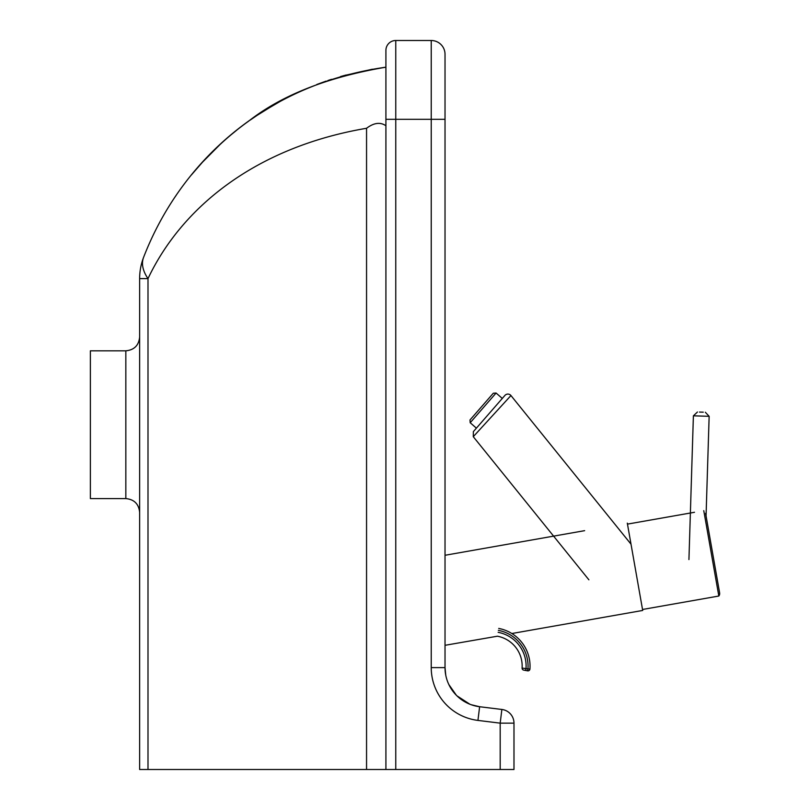 <?xml version="1.0" encoding="UTF-8"?>
<svg xmlns="http://www.w3.org/2000/svg" width="810" height="810" viewBox="0 0 810 810"><rect width="100%" height="100%" fill="white"/><g stroke="black" fill="none" stroke-linecap="round" stroke-linejoin="round"><path stroke-width="1.21" d="M125.834 498.585L125.834 350.821L90.376 350.821L90.376 498.585L125.834 498.585C134.217 499.405 138.814 504.002 139.634 512.376M385.914 119.313L385.914 67.179L385.914 119.313L431.234 119.313L431.234 40.5A13.79 13.79 0 0 1 445.024 54.29A13.79 13.79 0 0 0 431.234 40.5L395.766 40.5A9.852 9.852 0 0 0 385.914 50.352A9.852 9.852 0 0 1 395.766 40.5A9.852 9.852 0 0 0 385.914 50.352L385.914 769.5L513.986 769.5L513.986 723.148A13.79 13.79 0 0 0 501.866 709.459L479.621 706.725A39.407 39.407 0 0 1 445.024 667.612L445.024 54.29L445.024 119.313L431.234 119.313L431.234 667.612L445.024 667.612L445.753 675.176M445.783 675.317A39.407 39.407 0 0 0 448.831 684.521L456.405 695.314A39.407 39.407 0 0 0 456.718 695.638L460.819 699.162A39.407 39.407 0 0 0 462.642 700.447L468.696 703.738A39.407 39.407 0 0 0 470.742 704.568L474.771 705.814A39.407 39.407 0 0 0 479.621 706.725L471.238 704.74M448.942 684.744L456.04 694.95M456.88 695.79L469.911 704.244M192.334 173.836L203.168 161.423M209.618 154.639L211.734 152.513M250.017 120.194L259.575 113.683M277.192 103.012L283.49 99.59M327.939 80.494L331.513 79.319M220.067 144.494L201.923 162.769L191.514 174.828C191.018 175.567 213.455 146.256 248.255 121.439C281.495 95.246 327.382 77.153 385.914 67.179C263.26 84.625 179.86 163.417 143.552 257.438A59.11 30.395 -159 0 0 147.997 278.61C181.966 206.854 255.99 147.116 366.555 128.274C373.896 122.735 380.356 121.895 385.914 125.752M255.504 116.387L254.796 116.873M196.81 168.531L193.853 172.003M372.377 69.215L343.501 75.705M326.015 81.142L316.811 84.483M302.464 90.376L289.251 96.603M275.602 103.893L255.828 116.154M236.378 130.461L231.69 134.288M366.555 128.274L366.555 769.5L139.634 769.5L139.634 278.61A59.11 59.11 180 0 1 143.552 257.438M168.936 206.368L169.563 205.365M174.747 197.387L176.165 195.311M194.937 170.728L198.612 166.475M262.906 111.537L281.323 100.744M328.445 80.332L331.442 79.34M340.514 76.565L346.052 75.026M384.072 67.422L385.914 67.179M385.914 769.5L366.555 769.5M584.638 530.661L445.024 555.275M627.304 523.138L642.694 610.446L511.849 633.521M527.604 670.842A1.974 1.974 0 0 0 529.932 669.06A1.974 1.974 0 0 1 527.604 670.842L525.649 670.477L527.604 670.842L527.968 668.908L522.096 668.047A1.974 1.974 0 0 0 523.706 670.113A1.974 1.974 0 0 1 522.096 668.047A30.355 30.355 0 0 0 497.411 636.204L445.024 645.307M703.769 510.654L718.824 596.028A3.939 3.939 0 0 0 719.624 592.89L705.601 513.327M694.494 512.284L627.477 524.111M718.824 596.028L642.522 609.485M699.496 412.067L703.283 412.179M473.273 436.691L510.948 395.543A3.939 3.939 0 0 0 504.913 395.432L473.364 431.629L473.273 436.691L588.89 579.818M476.401 428.146L470.195 422.739L496.084 393.032L502.291 398.439L504.913 395.432M498.14 632.327A34.293 34.293 0 0 1 526.014 668.544L525.649 670.477L523.706 670.113M497.411 636.204A30.355 30.355 0 0 1 522.096 668.047M529.932 669.06A38.414 38.414 0 0 0 498.717 628.428A38.414 38.414 0 0 1 529.932 669.06L527.968 668.908A36.44 36.44 0 0 0 498.352 630.362M481.312 406.984L471.298 418.476M496.084 393.032L493.31 393.225L470.002 419.965L470.195 422.739M385.914 50.352A9.852 9.852 0 0 1 395.766 40.5L395.766 769.5M431.234 667.612A53.197 53.197 0 0 0 477.94 720.414L479.621 706.725M477.94 720.414L500.185 723.148L501.866 709.459M500.185 769.5L500.185 723.148L513.986 723.148M139.634 278.61L147.997 278.61L147.997 769.5M688.935 559.578L693.39 415.824L709.145 416.31L705.328 412.25M125.834 350.821C134.217 350.001 138.814 345.404 139.634 337.021M706.057 515.919L709.145 416.31M693.39 415.824L697.451 412.007M631.01 544.168L510.948 395.543"/></g></svg>
